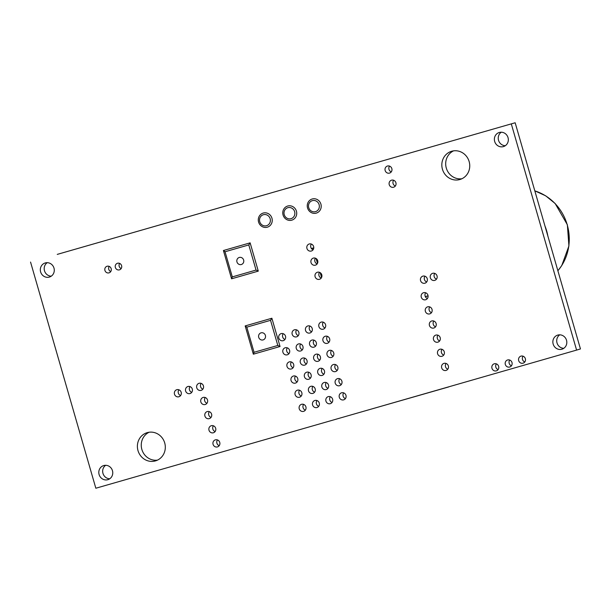 <?xml version="1.0" encoding="UTF-8"?>
<svg xmlns="http://www.w3.org/2000/svg" width="611" height="611" viewBox="0 0 611 611"><rect width="100%" height="100%" fill="white"/><g stroke="black" fill="none" stroke-linecap="round" stroke-linejoin="round"><path stroke-width="0.92" d="M258.72 337.341A3.681 3.475 -106.7 0 0 263.112 339.907A3.681 3.475 -106.7 0 0 265.388 335.386A3.681 3.475 -106.7 0 0 261.004 332.858A3.681 3.475 -106.7 0 0 258.72 337.341M236.961 261.951A3.681 3.475 73.3 0 1 239.245 257.468A3.681 3.475 73.3 0 1 243.629 259.996A3.681 3.475 73.3 0 1 241.353 264.517A3.681 3.475 73.3 0 1 236.961 261.951M425.317 296.595L428.067 295.8M425.363 296.694L428.074 295.869M359.581 412.448L448.634 386.954M57.258 254.382L515.165 122.765L57.258 254.39M426.692 281.961A3.681 3.475 73.3 0 1 425.042 280.709L425.042 280.709A3.681 3.475 73.3 0 1 424.95 276.21M434.833 277.898L434.833 277.898A3.681 3.475 73.3 0 0 436.483 279.143M321.233 278.066A3.681 3.475 73.3 0 1 319.515 272.323M511.445 365.783A3.681 3.475 73.3 0 1 509.727 360.047M498.095 369.617A3.681 3.475 73.3 0 1 496.376 363.881M313.076 249.792A3.681 3.475 73.3 0 1 311.358 244.056M317.155 263.929A3.681 3.475 73.3 0 1 315.436 258.186M395.355 186.011A3.681 3.475 73.3 0 1 393.629 180.245M391.277 171.874A3.681 3.475 73.3 0 1 389.551 166.108M549.877 357.771L95.835 488.235L30.55 262.058M511.308 123.918L576.593 350.095L580.45 348.942L515.165 122.765M258.285 271.124L250.128 242.85L223.42 250.525L231.577 278.799L258.285 271.124L256.047 270.07L232.302 276.898L231.577 278.799M316.299 342.656A3.681 3.475 73.3 0 1 314.016 347.14A3.681 3.475 73.3 0 1 309.632 344.612A3.681 3.475 73.3 0 1 311.9 340.09A3.681 3.475 73.3 0 1 316.299 342.656M302.941 346.498A3.681 3.475 73.3 0 1 300.658 350.974A3.681 3.475 73.3 0 1 296.274 348.453A3.681 3.475 73.3 0 1 298.55 343.932A3.681 3.475 73.3 0 1 302.941 346.498M333.728 352.959A3.681 3.475 73.3 0 1 331.445 357.443A3.681 3.475 73.3 0 1 327.061 354.915A3.681 3.475 73.3 0 1 329.337 350.393A3.681 3.475 73.3 0 1 333.728 352.959M320.378 356.793A3.681 3.475 73.3 0 1 318.094 361.277A3.681 3.475 73.3 0 1 313.71 358.749A3.681 3.475 73.3 0 1 315.979 354.227A3.681 3.475 73.3 0 1 320.378 356.793M311.098 374.764A3.681 3.475 73.3 0 1 308.815 379.248A3.681 3.475 73.3 0 1 304.438 376.72A3.681 3.475 73.3 0 1 306.707 372.198A3.681 3.475 73.3 0 1 311.098 374.764M324.456 370.93A3.681 3.475 73.3 0 1 322.173 375.414A3.681 3.475 73.3 0 1 317.789 372.886A3.681 3.475 73.3 0 1 320.065 368.364A3.681 3.475 73.3 0 1 324.456 370.93M337.814 367.089A3.681 3.475 73.3 0 1 335.523 371.572A3.681 3.475 73.3 0 1 331.147 369.044A3.681 3.475 73.3 0 1 333.415 364.53A3.681 3.475 73.3 0 1 337.814 367.089M307.02 360.627A3.681 3.475 73.3 0 1 304.736 365.111A3.681 3.475 73.3 0 1 300.352 362.583A3.681 3.475 73.3 0 1 302.628 358.069A3.681 3.475 73.3 0 1 307.02 360.627M325.571 324.685A3.681 3.475 73.3 0 1 323.288 329.169A3.681 3.475 73.3 0 1 318.904 326.641A3.681 3.475 73.3 0 1 321.18 322.119A3.681 3.475 73.3 0 1 325.571 324.685M312.213 328.519A3.681 3.475 73.3 0 1 309.93 333.003A3.681 3.475 73.3 0 1 305.546 330.475A3.681 3.475 73.3 0 1 307.822 325.953A3.681 3.475 73.3 0 1 312.213 328.519M298.863 332.361A3.681 3.475 73.3 0 1 296.579 336.844A3.681 3.475 73.3 0 1 292.195 334.316A3.681 3.475 73.3 0 1 294.471 329.795A3.681 3.475 73.3 0 1 298.863 332.361M329.65 338.822A3.681 3.475 73.3 0 1 327.366 343.306A3.681 3.475 73.3 0 1 322.982 340.778A3.681 3.475 73.3 0 1 325.258 336.256A3.681 3.475 73.3 0 1 329.65 338.822M301.826 392.736A3.681 3.475 73.3 0 1 299.543 397.219A3.681 3.475 73.3 0 1 295.159 394.698A3.681 3.475 73.3 0 1 297.435 390.177A3.681 3.475 73.3 0 1 301.826 392.736M297.748 378.606A3.681 3.475 73.3 0 1 295.464 383.089A3.681 3.475 73.3 0 1 291.08 380.561A3.681 3.475 73.3 0 1 293.356 376.04A3.681 3.475 73.3 0 1 297.748 378.606M293.67 364.469A3.681 3.475 73.3 0 1 291.386 368.952A3.681 3.475 73.3 0 1 287.002 366.424A3.681 3.475 73.3 0 1 289.27 361.903A3.681 3.475 73.3 0 1 293.67 364.469M289.583 350.332A3.681 3.475 73.3 0 1 287.3 354.815A3.681 3.475 73.3 0 1 282.924 352.287A3.681 3.475 73.3 0 1 285.192 347.766A3.681 3.475 73.3 0 1 289.583 350.332M332.613 399.204A3.681 3.475 73.3 0 1 330.33 403.68A3.681 3.475 73.3 0 1 325.953 401.16A3.681 3.475 73.3 0 1 328.222 396.638A3.681 3.475 73.3 0 1 332.613 399.204M319.263 403.039A3.681 3.475 73.3 0 1 316.979 407.522A3.681 3.475 73.3 0 1 312.595 404.994A3.681 3.475 73.3 0 1 314.871 400.472A3.681 3.475 73.3 0 1 319.263 403.039M321.783 274.813A3.681 3.475 73.3 0 1 319.5 279.296A3.681 3.475 73.3 0 1 315.116 276.768A3.681 3.475 73.3 0 1 317.384 272.246A3.681 3.475 73.3 0 1 321.783 274.813M305.905 406.873A3.681 3.475 73.3 0 1 303.621 411.356A3.681 3.475 73.3 0 1 299.245 408.828A3.681 3.475 73.3 0 1 301.513 404.314A3.681 3.475 73.3 0 1 305.905 406.873M341.893 381.226A3.681 3.475 73.3 0 1 339.609 385.709A3.681 3.475 73.3 0 1 335.225 383.181A3.681 3.475 73.3 0 1 337.493 378.66A3.681 3.475 73.3 0 1 341.893 381.226M328.535 385.067A3.681 3.475 73.3 0 1 326.251 389.551A3.681 3.475 73.3 0 1 321.867 387.023A3.681 3.475 73.3 0 1 324.143 382.501A3.681 3.475 73.3 0 1 328.535 385.067M315.184 388.901A3.681 3.475 73.3 0 1 312.901 393.385A3.681 3.475 73.3 0 1 308.517 390.857A3.681 3.475 73.3 0 1 310.785 386.335A3.681 3.475 73.3 0 1 315.184 388.901M345.971 395.363A3.681 3.475 73.3 0 1 343.688 399.846A3.681 3.475 73.3 0 1 339.304 397.318A3.681 3.475 73.3 0 1 341.58 392.797A3.681 3.475 73.3 0 1 345.971 395.363M121.589 265.663A3.429 3.238 73.3 0 1 119.458 269.848A3.429 3.238 73.3 0 1 115.364 267.488A3.429 3.238 73.3 0 1 117.488 263.265A3.429 3.238 73.3 0 1 121.589 265.663M111.171 268.657A3.429 3.238 73.3 0 1 109.041 272.842A3.429 3.238 73.3 0 1 104.947 270.482A3.429 3.238 73.3 0 1 107.07 266.259A3.429 3.238 73.3 0 1 111.171 268.657M181.177 392.277A3.681 3.475 73.3 0 1 178.893 396.753A3.681 3.475 73.3 0 1 174.509 394.232A3.681 3.475 73.3 0 1 176.785 389.711A3.681 3.475 73.3 0 1 181.177 392.277M192.305 389.077A3.681 3.475 73.3 0 1 190.021 393.56A3.681 3.475 73.3 0 1 185.637 391.032A3.681 3.475 73.3 0 1 187.913 386.511A3.681 3.475 73.3 0 1 192.305 389.077M203.432 385.877A3.681 3.475 73.3 0 1 201.149 390.36A3.681 3.475 73.3 0 1 196.765 387.832A3.681 3.475 73.3 0 1 199.041 383.311A3.681 3.475 73.3 0 1 203.432 385.877M207.511 400.014A3.681 3.475 73.3 0 1 205.227 404.497A3.681 3.475 73.3 0 1 200.851 401.969A3.681 3.475 73.3 0 1 203.119 397.448A3.681 3.475 73.3 0 1 207.511 400.014M211.597 414.151A3.681 3.475 73.3 0 1 209.313 418.634A3.681 3.475 73.3 0 1 204.929 416.106A3.681 3.475 73.3 0 1 207.198 411.585A3.681 3.475 73.3 0 1 211.597 414.151M215.675 428.288A3.681 3.475 73.3 0 1 213.392 432.771A3.681 3.475 73.3 0 1 209.008 430.243A3.681 3.475 73.3 0 1 211.284 425.722A3.681 3.475 73.3 0 1 215.675 428.288M525.353 358.695A3.681 3.475 73.3 0 1 523.069 363.178A3.681 3.475 73.3 0 1 518.686 360.65A3.681 3.475 73.3 0 1 520.954 356.129A3.681 3.475 73.3 0 1 525.353 358.695M511.995 362.529A3.681 3.475 73.3 0 1 509.711 367.012A3.681 3.475 73.3 0 1 505.328 364.484A3.681 3.475 73.3 0 1 507.604 359.971A3.681 3.475 73.3 0 1 511.995 362.529M498.645 366.371A3.681 3.475 73.3 0 1 496.361 370.854A3.681 3.475 73.3 0 1 491.977 368.326A3.681 3.475 73.3 0 1 494.246 363.805A3.681 3.475 73.3 0 1 498.645 366.371M437.033 275.897A3.681 3.475 73.3 0 1 434.749 280.38A3.681 3.475 73.3 0 1 430.365 277.852A3.681 3.475 73.3 0 1 432.641 273.331A3.681 3.475 73.3 0 1 437.033 275.897M427.242 278.708A3.681 3.475 73.3 0 1 424.958 283.191A3.681 3.475 73.3 0 1 420.574 280.663A3.681 3.475 73.3 0 1 422.843 276.141A3.681 3.475 73.3 0 1 427.242 278.708M391.834 168.605A3.681 3.475 73.3 0 1 389.551 173.089A3.681 3.475 73.3 0 1 385.167 170.561A3.681 3.475 73.3 0 1 387.443 166.039A3.681 3.475 73.3 0 1 391.834 168.605M427.952 295.266A3.681 3.475 73.3 0 1 425.668 299.749A3.681 3.475 73.3 0 1 421.285 297.221A3.681 3.475 73.3 0 1 423.56 292.7A3.681 3.475 73.3 0 1 427.952 295.266M432.03 309.403A3.681 3.475 73.3 0 1 429.747 313.886A3.681 3.475 73.3 0 1 425.371 311.358A3.681 3.475 73.3 0 1 427.639 306.837A3.681 3.475 73.3 0 1 432.03 309.403M448.352 365.943A3.681 3.475 73.3 0 1 446.068 370.426A3.681 3.475 73.3 0 1 441.692 367.898A3.681 3.475 73.3 0 1 443.96 363.377A3.681 3.475 73.3 0 1 448.352 365.943M313.619 246.539A3.681 3.475 73.3 0 1 311.335 251.022A3.681 3.475 73.3 0 1 306.951 248.494A3.681 3.475 73.3 0 1 309.227 243.98A3.681 3.475 73.3 0 1 313.619 246.539M317.697 260.676A3.681 3.475 73.3 0 1 315.413 265.159A3.681 3.475 73.3 0 1 311.037 262.631A3.681 3.475 73.3 0 1 313.306 258.109A3.681 3.475 73.3 0 1 317.697 260.676M285.505 336.195A3.681 3.475 73.3 0 1 283.221 340.678A3.681 3.475 73.3 0 1 278.837 338.15A3.681 3.475 73.3 0 1 281.113 333.629A3.681 3.475 73.3 0 1 285.505 336.195M436.117 323.54A3.681 3.475 73.3 0 1 433.833 328.023A3.681 3.475 73.3 0 1 429.449 325.495A3.681 3.475 73.3 0 1 431.717 320.974A3.681 3.475 73.3 0 1 436.117 323.54M440.195 337.677A3.681 3.475 73.3 0 1 437.911 342.152A3.681 3.475 73.3 0 1 433.527 339.632A3.681 3.475 73.3 0 1 435.803 335.111A3.681 3.475 73.3 0 1 440.195 337.677M444.273 351.806A3.681 3.475 73.3 0 1 441.99 356.289A3.681 3.475 73.3 0 1 437.606 353.761A3.681 3.475 73.3 0 1 439.882 349.248A3.681 3.475 73.3 0 1 444.273 351.806M395.913 182.742A3.681 3.475 73.3 0 1 393.629 187.226A3.681 3.475 73.3 0 1 389.245 184.698A3.681 3.475 73.3 0 1 391.521 180.176A3.681 3.475 73.3 0 1 395.913 182.742M219.754 442.425A3.681 3.475 73.3 0 1 217.47 446.908A3.681 3.475 73.3 0 1 213.086 444.38A3.681 3.475 73.3 0 1 215.362 439.859A3.681 3.475 73.3 0 1 219.754 442.425M280.052 346.513L271.887 318.239L245.179 325.915L253.344 354.189L280.052 346.513L277.806 345.467L254.061 352.287L253.344 354.189M307.554 207.984A7.355 6.95 73.3 0 1 315.803 198.98A7.355 6.95 73.3 0 1 319.332 211.223A7.355 6.95 73.3 0 1 307.554 207.984M283.069 215.019A7.355 6.95 73.3 0 1 291.317 206.014A7.355 6.95 73.3 0 1 294.853 218.257A7.355 6.95 73.3 0 1 283.069 215.019M258.583 222.053A7.355 6.95 73.3 0 1 266.839 213.048A7.355 6.95 73.3 0 1 270.368 225.291A7.355 6.95 73.3 0 1 258.583 222.053M157.455 460.136A14.71 13.893 73.3 0 1 141.905 449.597A14.71 13.893 73.3 0 1 149.107 432.244M164.71 442.929A14.71 13.893 -106.7 0 0 147.129 432.672A14.71 13.893 -106.7 0 0 138.04 450.75A14.71 13.893 -106.7 0 0 155.568 460.862A14.71 13.893 -106.7 0 0 164.71 442.929M461.893 178.756A14.71 13.893 73.3 0 1 446.336 168.216A14.71 13.893 73.3 0 1 453.545 150.864M469.141 161.548A14.71 13.893 -106.7 0 0 451.567 151.291A14.71 13.893 -106.7 0 0 442.479 169.369A14.71 13.893 -106.7 0 0 460.007 179.481A14.71 13.893 -106.7 0 0 469.141 161.548M549.885 357.771L576.593 350.095M51.255 276.172A7.355 6.95 73.3 0 1 44.511 270.841A7.355 6.95 73.3 0 1 47.215 262.684M505.305 145.708A7.355 6.95 73.3 0 1 498.561 140.377A7.355 6.95 73.3 0 1 501.264 132.213M563.785 348.316A7.355 6.95 73.3 0 1 557.041 342.992A7.355 6.95 73.3 0 1 559.745 334.828M109.736 478.787A7.355 6.95 73.3 0 1 102.992 473.456A7.355 6.95 73.3 0 1 105.695 465.292M112.462 470.699A7.355 6.95 73.3 0 1 107.895 479.666A7.355 6.95 73.3 0 1 99.127 474.61A7.355 6.95 73.3 0 1 103.679 465.567A7.355 6.95 73.3 0 1 112.462 470.699M566.512 340.235A7.355 6.95 73.3 0 1 561.944 349.202A7.355 6.95 73.3 0 1 553.184 344.146A7.355 6.95 73.3 0 1 557.728 335.103A7.355 6.95 73.3 0 1 566.512 340.235M508.031 137.62A7.355 6.95 73.3 0 1 503.464 146.587A7.355 6.95 73.3 0 1 494.696 141.531A7.355 6.95 73.3 0 1 499.24 132.488A7.355 6.95 73.3 0 1 508.031 137.62M53.982 268.084A7.355 6.95 -106.7 0 0 45.191 262.959A7.355 6.95 -106.7 0 0 40.647 271.994A7.355 6.95 -106.7 0 0 49.415 277.05A7.355 6.95 -106.7 0 0 53.982 268.084M259.759 221.717A5.72 5.407 -106.7 0 0 268.924 224.245A5.72 5.407 -106.7 0 0 266.175 214.713A5.72 5.407 -106.7 0 0 259.759 221.717M284.245 214.682A5.72 5.407 -106.7 0 0 293.41 217.203A5.72 5.407 -106.7 0 0 290.66 207.679A5.72 5.407 -106.7 0 0 284.245 214.682M308.723 207.648A5.72 5.407 -106.7 0 0 317.896 210.169A5.72 5.407 -106.7 0 0 315.146 200.645A5.72 5.407 -106.7 0 0 308.723 207.648M254.061 352.287L246.806 327.152L270.551 320.332L271.887 318.239M270.551 320.332L277.806 345.467M246.806 327.152L245.179 325.915M232.302 276.898L225.047 251.763L248.792 244.935L250.128 242.85M248.792 244.935L256.047 270.07M225.047 251.763L223.42 250.525M315.734 345.925A3.681 3.475 73.3 0 1 314.008 340.159M302.384 349.759A3.681 3.475 73.3 0 1 300.658 344.001M333.171 356.221A3.681 3.475 73.3 0 1 331.445 350.462M319.813 360.062A3.681 3.475 73.3 0 1 318.094 354.296M310.541 378.033A3.681 3.475 73.3 0 1 308.815 372.267M323.899 374.199A3.681 3.475 73.3 0 1 322.173 368.433M337.249 370.358A3.681 3.475 73.3 0 1 335.523 364.599M306.462 363.896A3.681 3.475 73.3 0 1 304.736 358.138M325.014 327.954A3.681 3.475 73.3 0 1 323.288 322.188M311.656 331.788A3.681 3.475 73.3 0 1 309.93 326.022M298.298 335.622A3.681 3.475 73.3 0 1 296.579 329.864M329.092 342.084A3.681 3.475 73.3 0 1 327.366 336.325M301.269 396.004A3.681 3.475 73.3 0 1 299.543 390.246M297.19 381.867A3.681 3.475 73.3 0 1 295.464 376.109M293.104 367.738A3.681 3.475 73.3 0 1 291.378 361.972M289.026 353.601A3.681 3.475 73.3 0 1 287.3 347.835M332.056 402.466A3.681 3.475 73.3 0 1 330.33 396.707M318.705 406.307A3.681 3.475 73.3 0 1 316.979 400.541M305.347 410.141A3.681 3.475 73.3 0 1 303.621 404.383M341.328 384.495A3.681 3.475 73.3 0 1 339.609 378.736M327.977 388.329A3.681 3.475 73.3 0 1 326.251 382.57M314.619 392.17A3.681 3.475 73.3 0 1 312.893 386.404M345.414 398.632A3.681 3.475 73.3 0 1 343.688 392.865M427.395 298.535A3.681 3.475 73.3 0 1 425.668 292.768M431.473 312.672A3.681 3.475 73.3 0 1 429.747 306.905M447.794 369.212A3.681 3.475 73.3 0 1 446.068 363.453M284.947 339.464A3.681 3.475 73.3 0 1 283.221 333.698M435.551 326.801A3.681 3.475 73.3 0 1 433.825 321.042M439.637 340.938A3.681 3.475 73.3 0 1 437.911 335.179M443.716 355.075A3.681 3.475 73.3 0 1 441.99 349.316M524.788 361.964A3.681 3.475 73.3 0 1 523.062 356.198M121.161 268.573A3.429 3.238 73.3 0 1 119.611 263.394M110.744 271.567A3.429 3.238 73.3 0 1 109.193 266.388M434.803 277.906A3.681 3.475 73.3 0 1 434.749 273.4M180.619 395.538A3.681 3.475 73.3 0 1 178.893 389.78M191.747 392.346A3.681 3.475 73.3 0 1 190.021 386.58M202.875 389.146A3.681 3.475 73.3 0 1 201.149 383.38M206.953 403.283A3.681 3.475 73.3 0 1 205.227 397.517M211.032 417.42A3.681 3.475 73.3 0 1 209.306 411.654M215.118 431.549A3.681 3.475 73.3 0 1 213.392 425.791M219.196 445.686A3.681 3.475 73.3 0 1 217.47 439.928M311.389 248.501L313 248.035A3.681 2.284 73.7 0 1 313.397 247.974M534.793 190.861A49.04 46.314 73.3 0 1 567.229 224.802A49.04 46.314 73.3 0 1 557.851 270.765M544.859 225.749A49.04 46.314 73.3 0 1 546.669 230.958A49.04 46.314 73.3 0 1 547.914 236.335M311.503 248.646L313.756 248.005M311.534 248.692L313.749 248.058M316.101 258.522L317.499 263.349M320.179 272.659L321.577 277.486M313 248.035L311.427 248.547M311.45 248.585L313.764 247.913M311.48 248.616L313.756 247.959M534.778 190.815L545.699 195.826L555.147 203.509L567.359 224.764L568.917 245.95L561.753 265.571L557.866 270.81"/></g></svg>
